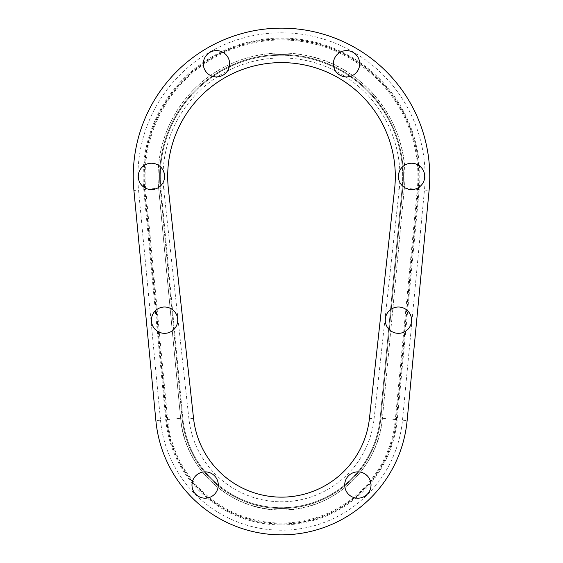 <?xml version="1.0" encoding="UTF-8"?>
<svg xmlns="http://www.w3.org/2000/svg" width="563" height="563" viewBox="0 0 563 563"><rect width="100%" height="100%" fill="white"/><g stroke="black" fill="none" stroke-linecap="round" stroke-linejoin="round"><path stroke-width="0.42" stroke-dasharray="2.81 2.11" d="M380.848 418.14L382.39 418.288L404.354 188.126A123.396 123.396 0 0 0 281.5 53.013A123.396 123.396 0 0 0 158.667 188.126L180.632 418.288C184.305 468.831 230.844 511.134 281.5 510.008C332.156 511.134 378.695 468.831 382.39 418.288L404.333 188.126L402.812 187.986A121.882 121.882 0 0 0 281.5 54.52A121.882 121.882 0 0 0 160.166 187.986A121.868 121.868 0 0 1 281.5 54.541A121.868 121.868 0 0 1 402.812 187.986L380.848 418.14A99.799 99.799 0 0 1 182.152 418.14L160.188 187.986L160.863 187.915A121.179 121.179 0 0 1 281.5 55.23A121.179 121.179 0 0 1 402.13 187.915L380.173 418.077A99.116 99.116 0 0 1 182.834 418.077L182.131 418.14A99.82 99.82 0 0 0 380.87 418.14L402.834 187.986L402.13 187.915L380.166 418.077A99.123 99.123 0 0 1 182.827 418.077L160.863 187.915L182.834 418.077L180.632 418.288A101.333 101.333 0 0 0 382.368 418.288L395.346 419.526A114.359 114.359 0 0 1 167.654 419.526L145.69 189.365A136.422 136.422 0 0 1 281.5 39.98A136.422 136.422 0 0 1 417.31 189.365L395.346 419.526L396.486 419.632A115.514 115.514 0 0 1 166.514 419.632L144.55 189.478A137.576 137.576 0 0 1 281.5 38.833A137.576 137.576 0 0 1 418.45 189.478L396.486 419.632L397.26 419.702L419.224 189.548A138.35 138.35 0 0 0 281.5 38.059A138.35 138.35 0 0 0 143.776 189.548L165.74 419.702A116.288 116.288 0 0 0 397.26 419.702M155.881 420.645A126.189 126.189 0 0 0 407.119 420.645L429.083 190.491A148.252 148.252 0 0 0 281.5 28.15A148.252 148.252 0 0 0 133.917 190.491L155.881 420.645L160.504 420.209L138.54 190.048A143.607 143.607 0 0 1 281.5 32.795A143.607 143.607 0 0 1 424.46 190.048L402.496 420.209A121.545 121.545 0 0 1 160.504 420.209M281.5 497.15A88.49 88.49 0 0 1 193.538 418.302L168.372 188.809A113.803 113.803 0 0 1 281.5 62.599A113.803 113.803 0 0 1 394.628 188.809L369.462 418.302A88.49 88.49 0 0 1 281.5 497.15A88.49 88.49 0 0 0 369.462 418.302L374.078 418.809L399.244 189.316A118.448 118.448 0 0 0 281.5 57.954A118.448 118.448 0 0 0 163.756 189.316L188.922 418.809A93.134 93.134 0 0 0 374.078 418.809M151.44 163.242A13.16 13.16 0 0 0 138.28 176.402A13.16 13.16 0 0 0 151.44 189.569A13.16 13.16 0 0 0 164.6 176.402A13.16 13.16 0 0 0 151.44 163.242M216.466 50.607A13.16 13.16 0 0 0 203.306 63.767A13.16 13.16 0 0 0 216.466 76.927A13.16 13.16 0 0 0 229.627 63.767A13.16 13.16 0 0 0 216.466 50.607M346.534 50.607A13.16 13.16 0 0 0 333.373 63.767A13.16 13.16 0 0 0 346.534 76.927A13.16 13.16 0 0 0 359.694 63.767A13.16 13.16 0 0 0 346.534 50.607M411.56 163.242A13.16 13.16 0 0 0 398.4 176.402A13.16 13.16 0 0 0 411.56 189.569A13.16 13.16 0 0 0 424.72 176.402A13.16 13.16 0 0 0 411.56 163.242M398.435 307.011A13.16 13.16 0 0 0 385.275 320.171A13.16 13.16 0 0 0 398.435 333.331A13.16 13.16 0 0 0 411.595 320.171A13.16 13.16 0 0 0 398.435 307.011M357.864 471.864A13.16 13.16 0 0 0 344.704 485.025A13.16 13.16 0 0 0 357.864 498.185A13.16 13.16 0 0 0 371.024 485.025A13.16 13.16 0 0 0 357.864 471.864M205.136 471.864A13.16 13.16 0 0 0 191.976 485.025A13.16 13.16 0 0 0 205.136 498.185A13.16 13.16 0 0 0 218.296 485.025A13.16 13.16 0 0 0 205.136 471.864M164.565 307.011A13.16 13.16 0 0 0 151.405 320.171A13.16 13.16 0 0 0 164.565 333.331A13.16 13.16 0 0 0 177.725 320.171A13.16 13.16 0 0 0 164.565 307.011M160.863 187.915A121.186 121.186 0 0 1 281.5 55.216A121.186 121.186 0 0 1 402.137 187.915L404.333 188.126C411.384 127.998 367.407 67.623 308.017 55.878C269.142 47.025 226.396 58.693 197.409 86.076C169.59 111.65 154.818 150.532 158.646 188.126L160.863 187.915M182.152 418.14L180.61 418.288L158.646 188.126L160.188 187.986L182.131 418.14L165.74 419.702M419.224 189.548L418.147 189.442A137.266 137.266 0 0 0 281.5 39.136A137.266 137.266 0 0 0 144.853 189.442L166.817 419.604A115.204 115.204 0 0 0 396.183 419.604L418.147 189.442L402.834 187.986M193.538 418.302L188.922 418.809M424.46 190.048L429.083 190.491A148.252 148.252 0 0 0 281.5 28.15A148.252 148.252 0 0 0 133.917 190.491L138.54 190.048M163.756 189.316L168.372 188.809A113.803 113.803 0 0 1 281.5 62.599A113.803 113.803 0 0 1 394.628 188.809L399.244 189.316M281.5 534.85A126.189 126.189 0 0 0 407.119 420.645L402.496 420.209M160.166 187.986L143.776 189.548"/><path stroke-width="0.84" d="M151.44 163.242A13.16 13.16 0 0 0 138.28 176.402A13.16 13.16 0 0 0 151.44 189.569A13.16 13.16 0 0 0 164.6 176.402A13.16 13.16 0 0 0 151.44 163.242M216.466 50.607A13.16 13.16 0 0 0 203.306 63.767A13.16 13.16 0 0 0 216.466 76.927A13.16 13.16 0 0 0 229.627 63.767A13.16 13.16 0 0 0 216.466 50.607M346.534 50.607A13.16 13.16 0 0 0 333.373 63.767A13.16 13.16 0 0 0 346.534 76.927A13.16 13.16 0 0 0 359.694 63.767A13.16 13.16 0 0 0 346.534 50.607M411.56 163.242A13.16 13.16 0 0 0 398.4 176.402A13.16 13.16 0 0 0 411.56 189.569A13.16 13.16 0 0 0 424.72 176.402A13.16 13.16 0 0 0 411.56 163.242M398.435 307.011A13.16 13.16 0 0 0 385.275 320.171A13.16 13.16 0 0 0 398.435 333.331A13.16 13.16 0 0 0 411.595 320.171A13.16 13.16 0 0 0 398.435 307.011M357.864 471.864A13.16 13.16 0 0 0 344.704 485.025A13.16 13.16 0 0 0 357.864 498.185A13.16 13.16 0 0 0 371.024 485.025A13.16 13.16 0 0 0 357.864 471.864M205.136 471.864A13.16 13.16 0 0 0 191.976 485.025A13.16 13.16 0 0 0 205.136 498.185A13.16 13.16 0 0 0 218.296 485.025A13.16 13.16 0 0 0 205.136 471.864M164.565 307.011A13.16 13.16 0 0 0 151.405 320.171A13.16 13.16 0 0 0 164.565 333.331A13.16 13.16 0 0 0 177.725 320.171A13.16 13.16 0 0 0 164.565 307.011M133.917 190.491A148.252 148.252 0 0 1 281.5 28.15A148.252 148.252 0 0 1 429.083 190.491L407.119 420.645A126.189 126.189 0 0 1 155.881 420.645L133.917 190.491M394.628 188.809A113.803 113.803 0 0 0 281.5 62.599A113.803 113.803 0 0 0 168.372 188.809L193.538 418.302A88.49 88.49 0 0 0 369.462 418.302L394.628 188.809"/></g></svg>
